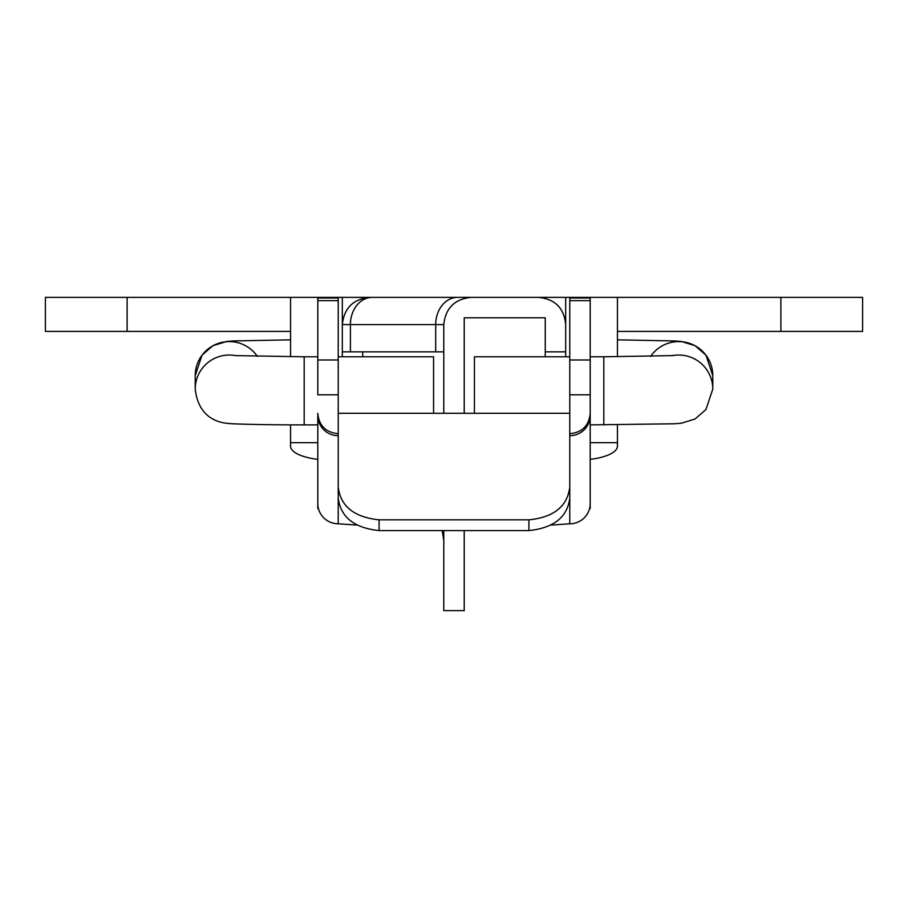 <?xml version="1.0" encoding="UTF-8"?>
<svg xmlns="http://www.w3.org/2000/svg" width="908" height="908" viewBox="0 0 908 908"><rect width="100%" height="100%" fill="white"/><g stroke="black" fill="none" stroke-linecap="round" stroke-linejoin="round"><path stroke-width="1.36" d="M590.2 459.357A40.86 13.972 180 0 0 617.44 446.18L617.44 424.865M290.56 424.865L290.56 446.18A40.86 13.972 180 0 0 317.8 459.357M45.4 331.42L45.4 297.37L127.12 297.37L127.12 331.42L45.4 331.42M780.88 331.42L780.88 297.37L862.6 297.37L862.6 331.42L617.44 331.42M290.56 331.42L127.12 331.42M342.316 356.787L342.316 297.37L419.95 297.37L127.12 297.37M780.88 297.37L488.05 297.37L565.684 297.37L565.684 351.85L545.254 351.85L545.254 317.8L464.215 317.8L545.254 317.8M290.56 297.37L290.56 356.765M617.44 356.765L617.44 297.37M338.23 356.787L433.57 356.787L433.57 413.288M235.955 355.698A34.05 34.039 180 0 0 195.22 389.078L195.22 375.617L202.053 355.141L212.949 345.698L226.625 341.476L233.243 340.943L290.56 339.842M650.627 356.401A34.05 34.039 0 0 1 712.78 375.617L712.78 389.078L705.947 409.565L695.051 418.997L681.375 423.23L674.758 423.764L590.2 424.887M569.77 356.787L474.43 356.787L474.43 413.288M338.23 394.798L317.8 394.798L317.8 297.983L338.23 297.983L338.23 487.063C340.534 506.324 354.154 517.254 379.09 519.841L379.09 530.59C354.188 527.979 340.568 517.117 338.23 498.004L338.23 433.718C325.768 432.446 318.958 425.648 317.8 413.299L317.8 426.93M528.91 519.841C553.801 517.299 567.421 506.369 569.77 487.063L569.77 498.004C567.489 517.072 553.869 527.934 528.91 530.59L528.91 519.841L379.09 519.841M569.77 498.004L569.77 433.718C582.21 432.48 589.02 425.67 590.2 413.299L590.2 297.983L569.77 297.983L569.77 487.063M528.91 530.59L379.09 530.59M590.2 413.299L590.2 503.554A20.43 20.237 180 0 1 569.77 523.791A245.16 33.914 0 0 1 551.179 525.028M356.821 525.028A245.16 33.914 0 0 1 338.23 523.791A20.43 20.237 180 0 1 317.8 503.554L317.8 413.299M338.23 498.004L338.23 487.063M590.2 473.295L590.2 508.503L589.576 508.503M317.8 473.295L317.8 508.503L318.424 508.503M442.173 530.59L443.785 540.544M488.05 317.8L464.215 317.8L464.215 413.288M565.684 324.61C564.14 308.13 555.06 299.05 538.444 297.37L471.025 297.37C454.602 299.107 445.522 308.187 443.785 324.61L350.409 324.61L350.409 351.85L435.692 351.85L435.692 324.61A27.24 21.849 90 0 1 457.541 297.37L471.025 297.37M538.444 297.37L565.684 297.37L565.684 330.399M369.556 297.37C353.133 299.107 344.053 308.187 342.316 324.61L350.409 324.61A27.24 21.849 90 0 1 372.257 297.37L457.541 297.37M565.684 356.787L565.684 351.85M443.785 413.288L443.785 324.61M464.215 530.59L464.215 610.63L443.785 610.63L443.785 530.59M545.254 356.787L545.254 351.85M362.746 351.85L362.746 356.787M443.785 351.85L435.692 351.85M350.409 351.85L342.316 351.85M617.44 442.673L590.2 442.673M317.8 442.673L290.56 442.673M234.639 355.596L304.18 356.787L304.18 424.887C256.578 424.933 227.057 423.696 229.588 423.514C224.821 423.162 198.943 422.243 195.22 389.078M673.361 355.596L603.82 356.787L603.82 424.887M672.045 355.698A34.05 34.039 0 0 1 712.78 389.078M257.373 356.401A34.05 34.039 180 0 0 195.22 375.617M317.8 415.444A20.43 20.237 0 0 0 338.23 435.681L338.23 523.791M569.77 523.791L569.77 435.681A20.43 20.237 0 0 0 590.2 415.444M590.2 300.627L569.77 300.627M590.2 359.988L569.77 359.988M590.2 394.798L569.77 394.798M317.8 359.988L338.23 359.988M317.8 300.627L338.23 300.627M304.18 424.887L317.8 424.887M603.82 356.787L590.2 356.787M712.78 375.617L705.947 355.141L695.051 345.698L681.375 341.476L674.758 340.943L617.44 339.842M304.18 356.787L317.8 356.787M569.77 413.288L338.23 413.288"/></g></svg>
